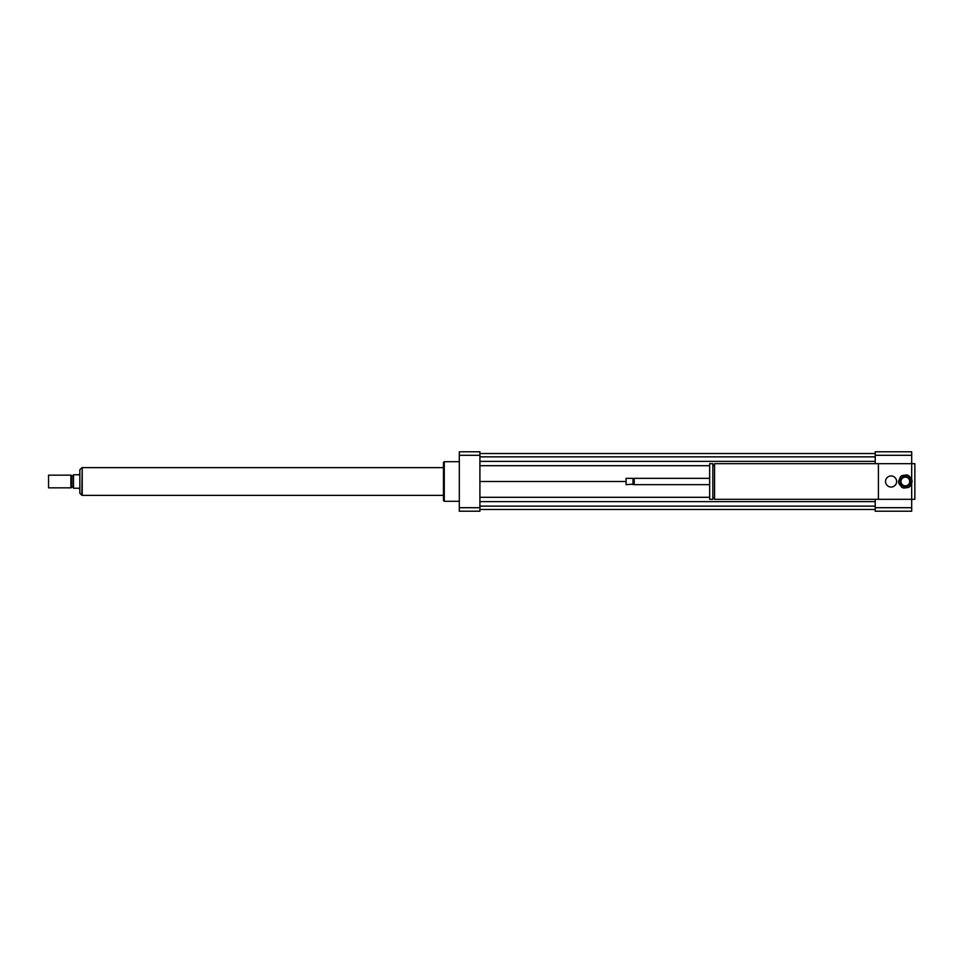 <?xml version="1.0" encoding="UTF-8"?>
<svg xmlns="http://www.w3.org/2000/svg" width="963" height="963" viewBox="0 0 963 963"><rect width="100%" height="100%" fill="white"/><g stroke="black" fill="none" stroke-linecap="round" stroke-linejoin="round"><path stroke-width="1.44" d="M885.539 481.5A5.549 5.549 0 0 1 893.857 476.697A5.549 5.549 0 0 1 893.857 486.303A5.549 5.549 0 0 1 885.539 481.5M911.684 482.776L911.684 499.328L714.57 499.328L714.57 463.672L911.684 463.672L911.684 479.369M878.412 499.328L878.412 463.672M714.57 497.739L712.837 497.739M712.837 499.328L712.837 463.672L709.659 463.672L709.659 499.328L712.837 499.328M709.659 484.666L634.208 484.666L634.208 478.334L709.659 478.334M634.208 484.666L634.208 478.334M633.016 484.666L633.016 478.334L626.082 478.334L626.082 484.666L633.606 484.076M626.082 484.666L626.082 478.334M875.235 499.328L875.235 511.209L911.684 511.209L911.684 499.328L914.85 499.328L914.85 463.672L911.684 463.672L911.684 451.791L875.235 451.791L875.235 455.294L911.684 455.294M875.235 463.672L875.235 455.294M875.235 507.706L911.684 507.706M459.315 501.302L444.268 501.302L444.268 461.698L459.315 461.698M444.268 501.302L443.474 500.519L443.474 462.481L444.268 461.698M479.911 451.791L479.911 511.209L459.315 511.209L459.315 451.791L479.911 451.791M479.911 455.294L459.315 455.294M479.911 507.706L459.315 507.706M479.911 461.373L875.235 461.373M479.911 465.695L709.659 465.695M479.911 456.859L875.235 456.859M479.911 453.537L875.235 453.537M479.911 481.5L625.685 481.5M479.911 509.463L875.235 509.463M479.911 506.141L875.235 506.141M479.911 501.627L875.235 501.627M479.911 497.305L709.659 497.305M79.845 473.579L79.05 474.771L73.501 474.771L73.501 488.229L79.05 488.229L79.845 489.421M81.819 467.753L79.845 469.739L79.845 493.261L81.819 495.247L82.216 467.753M48.547 475.156L48.547 487.844L70.889 487.844L70.889 475.156L48.547 475.156L48.547 487.844M70.889 475.156L71.912 475.758L71.912 487.242L70.889 487.844M71.912 475.758L73.501 475.758M443.474 467.633L82.216 467.633L82.216 495.367L443.474 495.367M903.872 476.155L900.598 478.635A5.549 5.549 0 0 0 899.972 480.104L900.489 484.184A5.549 5.549 0 0 0 901.452 485.448L905.244 487.049A5.549 5.549 0 0 0 906.809 486.845L910.095 484.365A5.549 5.549 0 0 0 910.709 482.896L910.191 478.816A5.549 5.549 0 0 0 909.241 477.552L905.449 475.951A5.549 5.549 0 0 0 903.872 476.155M903.872 488.072L908.386 487.507A6.729 6.729 0 0 0 910.3 486.062L912.069 481.861A6.729 6.729 0 0 0 911.768 479.49L909.024 475.854A6.729 6.729 0 0 0 906.809 474.928L902.295 475.493A6.729 6.729 0 0 0 900.381 476.938L898.623 481.139A6.729 6.729 0 0 0 898.912 483.51L901.669 487.146A6.729 6.729 0 0 0 903.872 488.072M904.799 477.179A4.358 4.358 0 0 1 909.361 483.185A4.358 4.358 0 0 1 901.874 484.136A4.358 4.358 0 0 1 904.799 477.179M714.57 465.261L712.837 465.261M71.912 487.242L73.501 487.242"/></g></svg>

